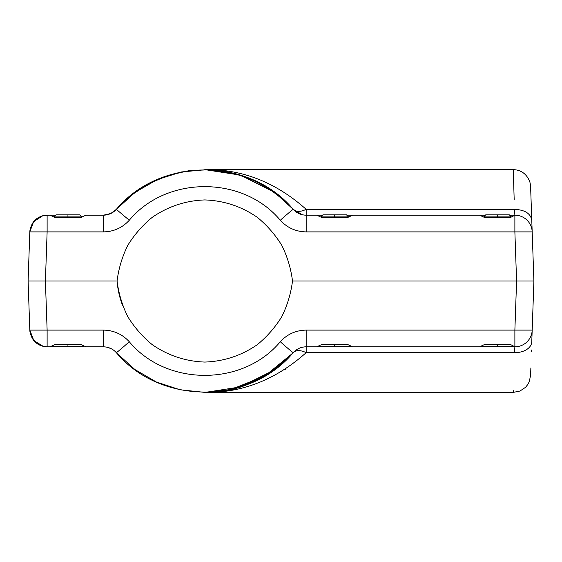 <?xml version="1.0" encoding="UTF-8"?>
<svg xmlns="http://www.w3.org/2000/svg" width="562" height="562" viewBox="0 0 562 562"><rect width="100%" height="100%" fill="white"/><g stroke="black" fill="none" stroke-linecap="round" stroke-linejoin="round"><path stroke-width="0.84" d="M514.188 199.932L513.282 169.619C521.213 169.928 526.735 174.03 529.861 181.912C530.978 187.244 530.451 185.509 530.633 187.518L532.186 231.895A17.324 17.324 0 0 0 515.487 215.19A17.324 17.324 0 0 1 532.186 231.895L533.9 281L516.59 281L514.876 231.895L514.876 215.211L510.514 217.473L484.535 217.473L479.555 215.176L352.662 215.176L479.555 215.176L484.535 217.473L510.514 217.473L514.876 215.211L514.876 231.895L532.186 231.895L531.778 220.255C530.212 175.442 530.212 175.442 531.778 220.255C530.57 213.434 524.796 209.802 514.469 209.359L514.876 215.176L510.514 215.176L510.514 216.04L510.514 215.176L509.65 215.176L514.876 215.176L509.65 215.176L514.876 215.176L514.469 209.359C512.902 156.84 512.902 156.84 514.469 209.359C512.902 156.84 512.902 156.84 514.469 209.359C524.796 209.802 530.57 213.434 531.778 220.255C530.212 175.442 530.212 175.442 531.778 220.255L533.9 281L516.59 281L533.9 281L532.186 330.105A17.324 17.324 0 0 1 515.487 346.81A17.324 17.324 0 0 0 532.186 330.105L514.876 330.105L516.59 281L514.876 231.895L306.185 231.895C295.9 231.706 287.266 227.828 280.283 220.255C242.953 175.442 166.619 175.442 129.281 220.255C122.305 227.828 113.672 231.706 103.38 231.895L47.124 231.895L45.41 281L35.027 281L45.41 281L47.124 330.105L103.38 330.105C113.672 330.294 122.305 334.172 129.281 341.745C166.619 386.558 242.953 386.558 280.283 341.745C287.266 334.172 295.9 330.294 306.185 330.105L514.876 330.105L516.59 281L292.507 281C290.919 293.483 287.344 305.363 281.794 316.652C275.183 327.358 267.02 336.701 257.291 344.682C241.477 355.584 223.978 361.38 204.786 362.068C185.593 361.38 168.087 355.584 152.274 344.682C142.551 336.701 134.381 327.358 127.778 316.652C122.221 305.363 118.652 293.483 117.065 281L45.41 281L47.124 330.105L103.38 330.105L103.38 346.824L85.909 346.824L103.38 346.824L85.909 346.824L80.935 344.527L54.95 344.527L49.976 346.824L47.124 346.824L80.935 346.824L47.124 346.824L47.124 330.105L29.814 330.105L28.1 281L117.065 281C118.652 293.483 122.221 305.363 127.778 316.652C134.381 327.358 142.551 336.701 152.274 344.682C168.087 355.584 185.593 361.38 204.786 362.068C223.978 361.38 241.477 355.584 257.291 344.682C267.02 336.701 275.183 327.358 281.794 316.652C287.344 305.363 290.919 293.483 292.507 281L533.9 281L531.778 341.745C530.212 386.558 530.212 386.558 531.778 341.745A17.324 11.5 -178 0 1 514.469 352.641C512.902 405.16 512.902 405.16 514.469 352.641C512.902 405.16 512.902 405.16 514.469 352.641L514.876 346.824L306.185 346.824L326.037 346.824L306.185 346.824L306.185 330.105L514.876 330.105L514.876 346.789L510.514 344.527L484.535 344.527L479.555 346.824L352.662 346.824L347.688 344.527L321.71 344.527L316.729 346.824L306.185 346.824C301.042 346.916 296.729 348.854 293.238 352.641L283.501 362.392M278.724 366.431L277.754 367.197M273.532 370.358L240.227 386.944L205.341 392.381M246.261 384.872L270.793 372.255L293.238 352.641C266.571 379.828 237.087 393.077 204.786 392.381L180.058 389.768L156.426 382.048L134.936 369.564L116.531 352.866L134.95 369.571L156.433 382.048L180.065 389.768L204.779 392.381C241.815 393.077 275.612 379.828 306.185 352.641C275.773 379.764 241.976 393.007 204.786 392.381L211.235 392.206L204.786 392.381L225.502 390.548L245.938 384.991M292.725 353.21L264.779 376.041L231.242 389.382L264.779 376.041L292.725 353.21M224.505 390.723L218.161 391.623M217.894 391.651L211.705 392.178M110.524 213.637L103.38 215.176L85.909 215.176L103.38 215.176L85.909 215.176L103.38 215.176L103.38 231.895L47.124 231.895L45.41 281L28.1 281L29.814 330.105L47.124 330.105L47.124 346.824L42.768 346.262L33.615 340.333L29.814 330.105C31.135 340.326 36.909 345.897 47.124 346.824L49.976 346.824L54.95 344.527L80.935 344.527L85.909 346.824L103.38 346.824C108.522 346.916 112.843 348.854 116.334 352.641L116.334 352.641C160.17 405.16 249.402 405.16 293.238 352.641A17.324 0.45 -138.4 0 1 280.283 341.745C242.953 386.558 166.619 386.558 129.281 341.745A17.324 0.45 138.4 0 1 116.334 352.641C160.17 405.16 249.402 405.16 293.238 352.641C296.019 349.922 300.34 349.922 306.185 352.641L514.469 352.641A17.324 11.5 2 0 0 531.778 341.745L532.186 330.105L514.876 330.105L514.876 346.789A17.317 8.655 90 0 0 515.487 346.81A17.317 8.655 -90 0 1 514.876 346.789L510.514 344.527L484.535 344.527L479.555 346.824L352.662 346.824L347.688 344.527L321.71 344.527L316.729 346.824L306.185 346.824L306.185 352.641L514.469 352.641L514.876 346.824L306.185 346.824L306.185 330.105C295.9 330.294 287.266 334.172 280.283 341.745A17.324 0.45 41.6 0 0 293.238 352.641C296.729 348.854 301.042 346.916 306.185 346.824L306.185 352.641C300.34 349.922 296.019 349.922 293.238 352.641C296.722 348.854 301.035 346.916 306.185 346.824M530.605 375.339L530.865 367.941M531.49 350.035L531.441 351.461M531.842 339.989L531.877 339.019L531.842 339.989M44.855 346.677L42.74 346.255M38.195 344.344L36.909 343.487L38.202 344.344M29.905 331.397L29.821 330.217M224.638 390.702L218.232 391.616M217.859 391.658L211.79 392.171M229.064 389.859L204.786 392.381L513.282 392.381L513.331 390.695M530.851 368.349L530.767 370.625M29.814 330.126L29.919 331.51M44.019 346.543L45.571 346.754M106.942 347.19L106.085 347.035M107.946 347.435L111.915 349.072M114.725 351.053L115.336 351.608M114.697 351.032L116.334 352.641C112.843 348.854 108.522 346.916 103.38 346.824L103.38 330.105C113.672 330.294 122.305 334.172 129.281 341.745A17.324 0.45 -41.6 0 1 116.334 352.641C112.85 348.854 108.529 346.916 103.38 346.824M294.495 351.362A17.324 17.324 0 0 0 294.249 351.587L295.359 350.625A17.324 17.324 0 0 0 294.79 351.095M303.241 347.077L303.901 346.972M275.626 368.827L274.446 369.698M262.791 377.186L260.171 378.612M228.053 390.07L223.753 390.85M285.067 369.424L285.967 368.841M294.256 351.58L294.256 351.587A17.324 17.324 0 0 1 295.767 350.309M296.757 349.613A17.324 17.324 0 0 1 297.53 349.142A17.324 17.324 0 0 0 296.757 349.613M300.635 347.738A17.324 17.324 0 0 1 301.513 347.464A17.324 17.324 0 0 0 300.635 347.738M302.672 347.183A17.324 17.324 0 0 1 304.723 346.887A17.324 17.324 0 0 0 302.672 347.183M107.497 347.316L106.963 347.197M304.752 346.88L303.332 347.063M122.495 305.25A87.995 87.995 0 0 1 117.065 281C118.652 268.517 122.221 256.637 127.778 245.348C134.381 234.642 142.551 225.299 152.274 217.318C168.087 206.416 185.593 200.62 204.786 199.932C223.978 200.62 241.477 206.416 257.291 217.318C267.02 225.299 275.183 234.642 281.794 245.348C287.344 256.637 290.919 268.517 292.507 281C290.919 268.517 287.344 256.637 281.794 245.348C275.183 234.642 267.02 225.299 257.291 217.318C241.477 206.416 223.978 200.62 204.786 199.932C185.593 200.62 168.087 206.416 152.274 217.318C142.551 225.299 134.381 234.642 127.778 245.348C122.221 256.637 118.652 268.517 117.065 281M347.688 346.48L321.71 346.824L347.688 346.48M347.688 215.176L485.399 215.176L484.535 215.176L484.535 216.04L484.535 215.176L485.399 215.176L346.824 215.176L347.688 215.176L347.688 216.04L347.688 215.176M322.574 215.176L321.71 215.176L321.71 216.04L321.71 215.176L322.574 215.176L306.185 215.176L322.574 215.176M288.777 204.61L286.023 201.927M285.201 201.154L281.197 197.606M280.262 196.826L275.949 193.419M274.221 192.141L288.692 204.526L275.668 193.202L270.034 189.239M263.634 185.298L268.481 188.228M263.065 184.968L258.745 182.643M263.178 185.038L255 180.809M252.535 179.685L249.9 178.561M248.509 177.999L237.326 174.185M236.89 174.058L226.577 171.642M226.177 171.572L215.232 170.082M212.956 169.9L204.786 169.619L233.047 173.047M233.223 173.089L239.918 174.958M240.283 175.07L245.77 176.946M252.507 179.671L263.711 185.341M268.622 188.326L285.889 201.8M286.121 202.018L293.238 209.359C249.402 156.84 160.17 156.84 116.334 209.359L131.592 194.979L149.141 183.521L168.445 175.337L188.902 170.693L209.858 169.731L230.652 172.485L250.631 178.864L269.163 188.67M279.258 195.998L292.718 208.783L279.258 195.998M80.935 215.176L80.064 215.176L80.935 215.176L80.935 216.04L80.935 215.176M42.74 215.745L49.976 215.176L47.124 215.176C36.952 216.061 31.177 221.632 29.814 231.895L33.615 221.667L42.768 215.738L47.124 215.176L47.124 231.895L29.814 231.895L28.1 281L29.814 231.895L47.124 231.895L47.124 215.176L54.95 215.176L54.95 216.04L54.95 215.176L55.814 215.176L47.124 215.176C36.909 216.103 31.135 221.674 29.814 231.895L29.905 230.603M513.282 169.64L204.786 169.619C241.969 168.993 275.773 182.236 306.185 209.359L514.469 209.359L306.185 209.359C300.333 212.078 296.019 212.078 293.238 209.359C249.402 156.84 160.17 156.84 116.334 209.359L135.147 192.288L157.17 179.622L181.4 171.951L206.718 169.633M531.877 222.981L531.842 222.011L531.877 222.981M531.132 201.681L530.872 194.227M41.012 216.293L45.522 215.253M44.033 215.457L45.585 215.246M49.976 215.176L54.95 217.473L80.935 217.473L85.909 215.176L80.935 217.473L54.95 217.473L49.976 215.176M209.577 169.717L213.799 169.963M214.993 170.061L233.328 173.117M233.743 173.215L239.461 174.817M239.841 174.937L245.664 176.911M245.959 177.016L251.713 179.327M252.057 179.475L257.241 181.884M269.17 188.677L273.94 191.937M274.291 192.19L279.068 195.843M105.579 215.035L103.38 215.176L103.38 231.895C113.672 231.706 122.305 227.828 129.281 220.255L116.334 209.359C112.843 213.146 108.522 215.084 103.38 215.176C108.522 215.084 112.843 213.146 116.334 209.359L129.281 220.255C166.619 175.442 242.953 175.442 280.283 220.255A17.324 0.45 -41.6 0 1 293.238 209.359C296.729 213.146 301.042 215.084 306.185 215.176C301.042 215.084 296.729 213.146 293.238 209.359L274.973 192.689L255.134 180.866L234.396 173.384L213.202 169.921L234.403 173.384L255.134 180.873L274.973 192.689L293.238 209.359A17.324 0.45 138.4 0 0 280.283 220.255C287.266 227.828 295.9 231.706 306.185 231.895L306.185 209.359L306.185 231.895L532.186 231.895M316.729 215.176L321.71 217.473L347.688 217.473L352.662 215.176L347.688 217.473L321.71 217.473L316.729 215.176M514.174 199.405L514.075 196.117M513.963 192.337L513.289 169.9M530.858 193.897L531.069 199.932M531.497 212.232L531.638 216.138M41.44 216.138L41.005 216.293M514.876 215.211A17.317 8.655 -90 0 1 515.487 215.19A17.317 8.655 90 0 0 514.876 215.211M112.779 212.408L116.334 209.359L110.84 213.49M303.115 214.902L304.723 215.113A17.324 17.324 0 0 1 303.276 214.93M306.185 209.359C300.333 212.078 296.019 212.078 293.238 209.359L302.3 214.733L294.249 210.413A17.324 17.324 0 0 0 295.359 211.375M204.814 169.619L240.522 175.147L274.558 192.387M294.79 210.905A17.324 17.324 0 0 0 295.76 211.691M301.843 214.621L301.843 214.621A17.324 17.324 0 0 0 303.909 215.028M116.334 209.359C112.85 213.146 108.529 215.084 103.38 215.176L103.654 215.176M104.223 215.155L104.736 215.127M106.415 214.909L112.751 212.422M113.636 211.811L114.241 211.354M54.085 216.911L56.165 214.832L67.939 214.832C83.071 214.832 83.071 214.832 67.939 214.832L67.939 217.473L67.939 216.911L81.546 216.911L54.331 216.911L67.939 216.911L67.939 214.832L79.72 214.832L81.799 216.911M83.914 346.48L67.939 346.48L67.939 344.745L81.16 344.745L67.939 344.745L67.939 346.48L51.964 346.48M54.725 344.745L67.939 344.745L54.725 344.745M320.839 216.911L322.918 214.832L334.699 214.832C349.831 214.832 349.831 214.832 334.699 214.832L334.699 217.473L334.699 216.911L348.307 216.911L321.092 216.911L334.699 216.911L334.699 214.832L346.48 214.832L348.552 216.911M350.674 346.48L334.699 346.48L334.699 344.745L347.913 344.745L334.699 344.745L334.699 346.48L318.724 346.48M321.485 344.745L334.699 344.745L321.485 344.745M483.664 216.911L485.744 214.832L497.525 214.832C512.656 214.832 512.656 214.832 497.525 214.832L497.525 217.473L497.525 216.911L511.132 216.911L483.917 216.911L497.525 216.911L497.525 214.832L509.305 214.832L511.385 216.911M513.499 346.48L497.525 346.48L497.525 344.745L510.739 344.745L497.525 344.745L497.525 346.48L481.55 346.48M484.311 344.745L497.525 344.745L484.311 344.745M513.282 392.381L519.955 391.047L525.491 387.351L527.795 384.52L529.376 381.472L530.626 374.728M39.537 345.068L32.61 338.956L29.814 330.105L33.825 340.593L43.337 346.403M262.784 377.186L243.487 385.869L223.634 390.871M244.962 385.349L262.967 377.081M274.221 369.859L293.238 352.641M113.608 350.168L112.772 349.592M107.911 347.428L106.913 347.19M303.058 347.105L302.7 347.175M301.351 347.513L300.67 347.723M295.64 350.4L294.797 351.088M531.778 341.745L532.186 330.105M45.571 215.246L44.855 215.323M43.281 215.611L41.412 216.145M39.41 216.988L32.575 223.107L29.814 231.895M204.786 169.619L229.05 172.134M244.969 176.651L262.96 184.912M107.932 214.572L106.963 214.803M293.238 209.359C296.722 213.146 301.035 215.084 306.185 215.176M294.797 210.912L295.654 211.607M300.677 214.277L301.365 214.494M303.937 215.028L304.752 215.12M519.042 346.311L518.319 346.48"/></g></svg>

